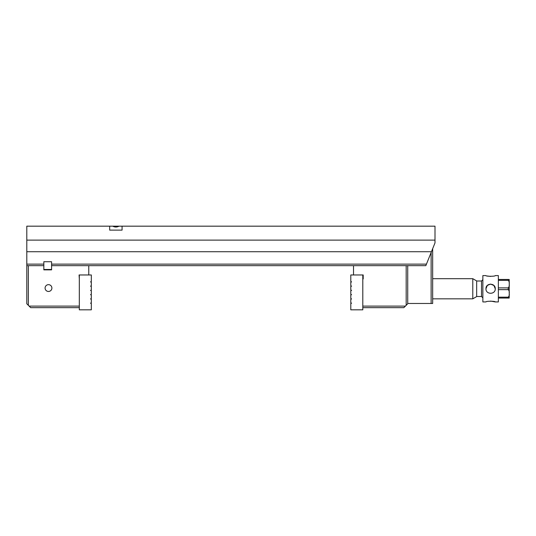 <?xml version="1.0" encoding="UTF-8"?>
<svg xmlns="http://www.w3.org/2000/svg" width="536" height="536" viewBox="0 0 536 536"><rect width="100%" height="100%" fill="white"/><g stroke="black" fill="none" stroke-linecap="round" stroke-linejoin="round"><path stroke-width="0.8" d="M26.8 240.115L26.8 226.172L434.998 226.172L434.998 240.115L26.8 240.115L26.8 264.127L43.838 264.127M51.583 264.127L426.448 264.127L434.998 242.902L434.998 240.115M426.448 264.127L425.825 265.675L407.728 265.675L407.728 303.785L406.181 305.332L406.181 265.675L88.768 265.675L88.768 274.968M26.8 251.732L431.44 251.732M26.8 265.675L28.348 265.675L28.348 305.332L26.8 303.785L26.8 264.127M109.679 226.172L109.679 230.125L122.074 230.125L122.074 226.172M119.012 226.172C116.922 227.298 114.831 227.298 112.741 226.172M79.315 274.968L79.315 309.828L91.321 309.828L91.321 303.436L90.544 303.229L91.321 302.659L91.321 299.175L90.544 298.967L91.321 298.405L91.321 294.914L90.544 294.706L91.321 294.143L91.321 290.659L90.544 290.452L91.321 289.882L91.321 286.398L90.544 286.19L91.321 285.621L91.321 282.137L90.544 281.929L91.321 281.36L91.321 274.968L79.08 274.968L79.315 278.921M350.799 294.914L351.576 294.706L350.799 294.143L350.799 290.659L351.576 290.452L350.799 289.882L350.799 286.398L351.576 286.19L350.799 285.621L350.799 282.137L351.576 281.929L350.799 281.36L350.799 274.968L362.805 274.968L362.805 309.828L350.799 309.828L350.799 303.436L351.576 303.229L350.799 302.659L350.799 299.175L351.576 298.967L350.799 298.405L350.799 294.914M43.838 269.474L51.583 269.474M43.838 265.675L43.838 261.729L51.583 261.729L51.583 269.856L43.838 269.856L43.838 265.675L28.348 265.675M432.673 248.677L432.673 303.476L431.125 303.476L431.125 252.523M407.728 303.476L431.125 303.476M485.964 275.591C485.683 276.502 495.539 276.502 495.257 275.591L498.359 275.591L498.359 301.929L495.257 301.929C495.532 301.011 485.69 301.011 485.964 301.929L482.862 301.929L482.862 275.591L485.964 275.591M490.608 276.435L487.244 275.986M495.257 288.757L493.917 285.487M493.897 285.474L490.608 284.114M509.2 279.464L508.228 279.464L509.2 279.464L509.2 283.075M498.359 297.172L508.228 297.172L508.228 298.056L509.2 298.056L509.2 294.438L509.2 298.056L498.359 298.056M508.228 297.172C509.173 296.153 509.502 294.901 509.2 293.406C509.502 291.912 509.173 290.659 508.228 289.634L498.359 289.634M498.359 287.879L508.228 287.879C509.173 286.861 509.502 285.601 509.2 284.114C509.495 282.613 509.173 281.36 508.228 280.341L498.359 280.341M498.359 279.464L508.228 279.464L508.228 280.341M509.2 285.139L509.2 292.375M472.792 298.827L472.792 278.687L476.672 280.924L476.672 296.589L472.792 298.827L432.673 298.827M476.672 281.011L481.509 281.011L482.862 279.658M485.964 288.757C485.683 294.76 495.539 294.74 495.257 288.763C495.539 282.767 485.683 282.76 485.964 288.757L487.304 285.494M487.378 285.42L490.42 284.114M490.634 301.078L495.257 301.929M476.672 296.502L481.509 296.502L482.862 297.862M79.315 307.657L30.673 307.657L29.125 306.11L79.315 306.11M48.488 291.463A3.404 3.404 0 0 0 51.436 286.358A3.404 3.404 0 0 0 45.54 286.358A3.404 3.404 0 0 0 48.488 291.463M28.348 305.332L29.125 306.11M88.768 265.675L51.583 265.675M362.805 306.11L405.41 306.11L403.856 307.657L362.805 307.657M353.512 265.675L353.512 274.968M406.181 265.675L407.728 265.675M405.41 306.11L406.181 305.332M362.805 278.921L363.194 278.921L363.194 274.968L362.805 274.968M508.228 289.634L508.228 287.879M481.509 296.502L481.509 281.011M472.792 278.687L432.673 278.687"/></g></svg>
